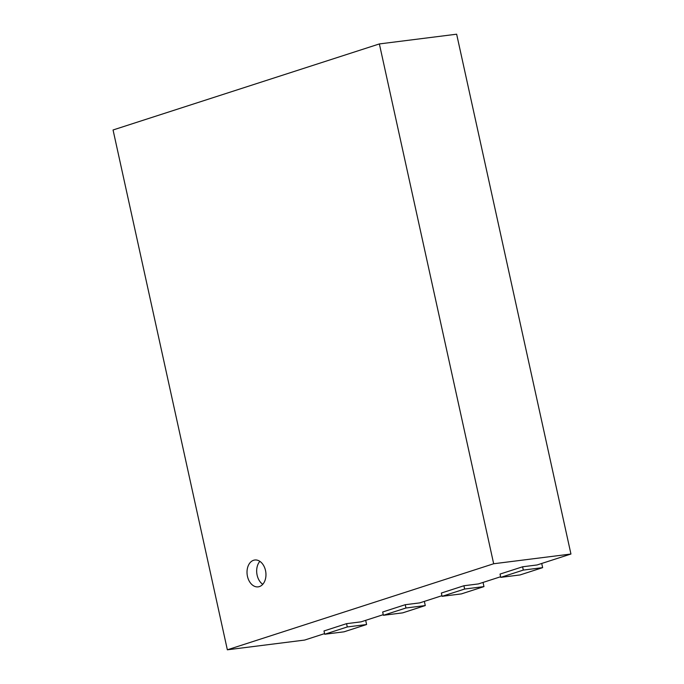 <?xml version="1.0" encoding="UTF-8"?>
<svg xmlns="http://www.w3.org/2000/svg" width="684" height="684" viewBox="0 0 684 684"><rect width="100%" height="100%" fill="white"/><g stroke="black" fill="none" stroke-linecap="round" stroke-linejoin="round"><path stroke-width="1.03" d="M541.719 563.462L542.643 567.643L520.071 574.936L500.748 577.364L500.03 574.081L522.602 566.788L537.085 564.958L570.943 554.023L493.668 563.753L227.353 649.8L304.628 640.07L324.575 633.623M365.683 620.345L366.598 624.526L344.035 631.819L324.712 634.248L323.994 630.956L346.557 623.663L361.049 621.841L383.254 614.668M424.362 601.381L425.277 605.562L402.714 612.855L383.391 615.292L382.672 612L405.236 604.707L419.728 602.886L441.932 595.704M483.041 582.426L483.964 586.607L461.392 593.9L442.069 596.328L441.351 593.037L463.914 585.743L478.407 583.922L500.611 576.749M570.943 554.023L456.647 34.2L379.372 43.93L113.057 129.977L227.353 649.8M493.668 563.753L379.372 43.93M542.643 567.643L523.32 570.08L522.602 566.788M483.964 586.607L464.641 589.035L463.914 585.743M425.277 605.562L405.963 607.999L405.236 604.707M366.598 624.526L347.284 626.954L346.557 623.663M265.512 570.516A13.535 9.405 82.8 0 1 258.176 586.863A13.535 9.405 82.8 0 1 247.163 574.611A13.535 9.405 82.8 0 1 254.799 560.008A13.535 9.405 82.8 0 1 265.512 570.516M324.712 634.248L347.284 626.954M383.391 615.292L405.963 607.999M442.069 596.328L464.641 589.035M500.748 577.364L523.32 570.08M259.869 561.342A13.535 9.405 -97.2 0 0 262.767 584.316"/></g></svg>
